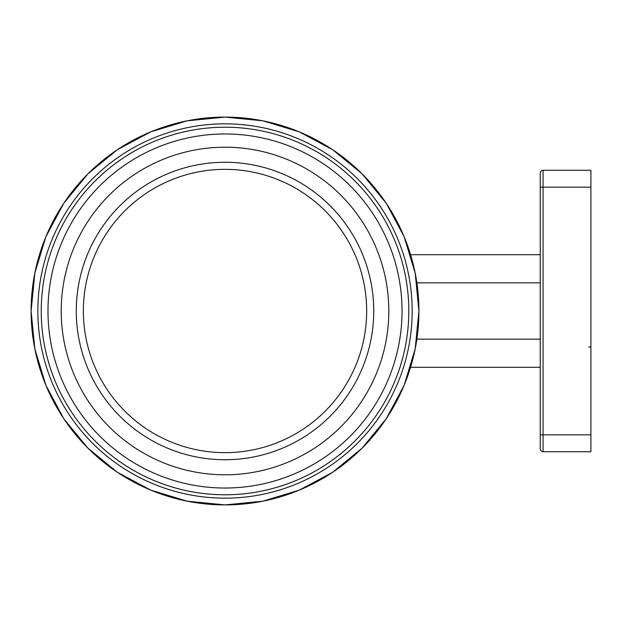 <?xml version="1.0" encoding="UTF-8"?>
<svg xmlns="http://www.w3.org/2000/svg" width="622" height="622" viewBox="0 0 622 622"><rect width="100%" height="100%" fill="white"/><g stroke="black" fill="none" stroke-linecap="round" stroke-linejoin="round"><path stroke-width="0.93" d="M540.238 448.913L540.238 173.087L540.238 187.16L543.053 187.16L543.053 451.727A2.815 2.815 0 0 1 540.238 448.913A2.815 2.815 0 0 0 543.053 451.727A2.815 2.815 0 0 1 540.238 448.913L540.238 434.84L590.9 434.84L590.9 170.272L543.053 170.272L543.053 187.16L590.9 187.16M540.238 173.087A2.815 2.815 0 0 1 543.053 170.272M590.9 434.84L590.9 451.727L543.053 451.727M223.321 147.212A163.796 163.796 0 0 1 388.804 310.153A163.796 163.796 0 0 1 225.016 474.796A163.796 163.796 0 0 1 61.22 311.847A163.796 163.796 0 0 1 223.321 147.212M225.016 452.653A141.653 141.653 0 0 1 83.364 311A141.653 141.653 0 0 1 225.016 169.347A141.653 141.653 0 0 1 366.661 311A141.653 141.653 0 0 1 225.016 452.653M590.9 197.827L590.9 188.824M590.9 302.766L590.9 304.034M590.9 307.797L590.9 310.044M590.9 314.561L590.9 316.753M590.9 318.658L590.9 320.33M590.9 320.618L590.9 321.465M590.9 304.803L590.9 306.483M590.9 319.895L590.9 320.734M416.872 339.145L540.238 339.145M540.238 282.854L416.872 282.854M225.016 117.091A193.909 193.909 0 0 1 226.237 117.099A193.909 193.909 0 0 1 418.917 311.606A193.909 193.909 0 0 1 225.016 504.908A193.909 193.909 0 0 1 223.796 504.901A193.909 193.909 0 0 1 31.108 310.394A193.909 193.909 0 0 1 225.016 117.091L187.183 120.816L150.804 131.848L117.286 149.762L87.896 173.88L63.778 203.262L45.865 236.788L34.824 273.167L31.1 310.992L34.824 348.825L45.857 385.205L63.778 418.73L87.889 448.112L117.27 472.23L150.804 490.152L187.183 501.184L225.016 504.916L262.842 501.184L299.221 490.152L332.747 472.238L362.128 448.12L386.246 418.738L404.168 385.212L415.201 348.833L418.925 311.008L415.201 273.175L404.168 236.795L386.254 203.27L362.136 173.888L332.754 149.77L299.229 131.848L262.849 120.816L225.016 117.084M226.19 123.848A187.16 187.16 0 0 0 225.016 123.84A187.16 187.16 0 0 0 37.856 310.409A187.16 187.16 0 0 0 223.834 498.152A187.16 187.16 0 0 0 225.016 498.16A187.16 187.16 0 0 0 412.168 311.591A187.16 187.16 0 0 0 226.19 123.848M226.742 494.77A183.778 183.778 0 0 1 41.239 311.863A183.778 183.778 0 0 1 225.016 127.222A183.778 183.778 0 0 1 408.794 310.137A183.778 183.778 0 0 1 226.742 494.77M226.75 488.021A177.029 177.029 0 0 0 402.037 310.129A177.029 177.029 0 0 0 223.275 133.979A177.029 177.029 0 0 0 47.987 311.871A177.029 177.029 0 0 0 226.75 488.021M226.556 459.728A148.736 148.736 0 0 0 373.744 310.23A148.736 148.736 0 0 0 223.477 162.272A148.736 148.736 0 0 0 76.281 311.77A148.736 148.736 0 0 0 226.556 459.728M590.9 346.998L588.723 346.998M540.238 367.291L410.574 367.291M540.238 254.709L410.574 254.709"/></g></svg>

